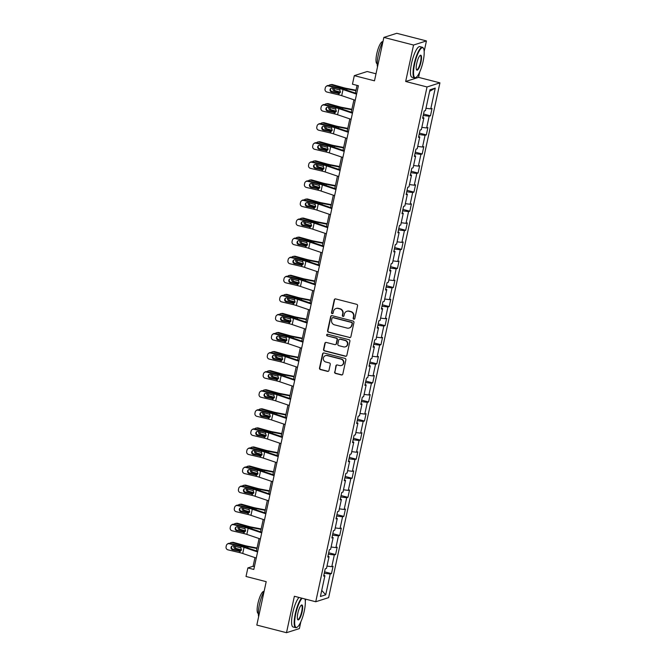 <?xml version="1.0" encoding="UTF-8"?>
<svg xmlns="http://www.w3.org/2000/svg" width="666" height="666" viewBox="0 0 666 666"><rect width="100%" height="100%" fill="white"/><g stroke="black" fill="none" stroke-linecap="round" stroke-linejoin="round"><path stroke-width="1" d="M353.812 319.189A0.866 0.833 -107.7 0 0 354.812 318.564L357.567 305.811A1.24 1.19 -107.7 0 0 356.66 304.312L335.689 298.926A1.24 1.19 -107.7 0 0 334.257 299.825L331.502 312.579A0.866 0.833 -107.7 0 0 332.584 313.611A0.866 0.833 -107.7 0 0 333.133 312.995L333.491 311.347A3.971 3.805 -107.7 0 1 338.053 308.458L339.802 308.907A3.971 3.805 -107.7 0 1 342.699 313.711L342.341 315.359A0.866 0.833 -107.7 0 0 343.423 316.4A0.866 0.833 -107.7 0 0 343.972 315.776L344.33 314.127A3.971 3.805 -107.7 0 1 348.884 311.247L350.632 311.696A3.971 3.805 -107.7 0 1 353.538 316.492L353.18 318.14A0.866 0.833 -107.7 0 0 353.812 319.189M346.844 311.297L347.194 311.189A3.971 3.805 -107.7 0 1 349.234 311.13L350.982 311.58A3.971 3.805 -107.7 0 1 353.879 316.383L353.529 318.032A0.866 0.833 -107.7 0 0 354.429 319.106M335.223 298.901A1.24 1.19 -107.7 0 0 334.607 299.708L331.851 312.462A0.866 0.833 -107.7 0 0 332.75 313.536M336.014 308.516L336.363 308.408A3.971 3.805 -107.7 0 1 338.403 308.35L340.151 308.799A3.971 3.805 -107.7 0 1 343.048 313.594L342.69 315.251A0.866 0.833 -107.7 0 0 343.589 316.317M334.598 371.936A1.24 1.19 -107.7 0 0 335.506 373.435L341.392 374.941A1.24 1.19 -107.7 0 0 342.815 374.042L345.879 359.881A1.24 1.19 -107.7 0 0 344.971 358.383L323.992 352.988A1.24 1.19 -107.7 0 0 322.569 353.896L319.505 368.057A1.24 1.19 -107.7 0 0 320.413 369.555L327.522 371.378A1.24 1.19 -107.7 0 0 328.946 370.479L330.261 364.419A1.24 1.19 -107.7 0 0 329.354 362.92L325.824 362.013A3.322 3.18 -107.7 0 1 325.507 355.636A3.322 3.18 -107.7 0 1 327.214 355.594L341.025 359.14A3.322 3.18 -107.7 0 1 341.342 365.517A3.322 3.18 -107.7 0 1 339.635 365.559L337.337 364.968A1.24 1.19 -107.7 0 0 335.905 365.867L334.948 371.819A1.24 1.19 -107.7 0 0 335.855 373.318L341.733 374.833A1.24 1.19 -107.7 0 0 342.199 374.858M424.167 51.432L426.44 40.926L413.553 45.038L383.874 37.413L374.483 80.827L354.304 75.641L352.456 84.199L358.391 85.723L253.804 569.447L247.869 567.923L246.02 576.481L266.2 581.668L256.818 625.074L286.497 632.7L299.384 628.587L300.857 621.753M413.553 45.038L405.669 81.477L427.039 86.963L315.742 601.748L294.372 596.261L286.497 632.7M349.459 337.612A1.24 1.19 -107.7 0 0 350.882 336.713L353.946 322.552A1.24 1.19 -107.7 0 0 353.038 321.054L332.068 315.667A1.24 1.19 -107.7 0 0 330.644 316.566L327.58 330.727A1.24 1.19 -107.7 0 0 328.488 332.226L349.808 337.504A1.24 1.19 -107.7 0 0 350.266 337.529M349.908 341.217L346.844 355.378A1.24 1.19 -107.7 0 1 345.421 356.277L324.45 350.89A1.24 1.19 -107.7 0 1 323.543 349.392L324.85 343.331A1.24 1.19 -107.7 0 1 326.282 342.432L334.782 344.613A1.24 1.19 -107.7 0 0 336.213 343.714L337.079 339.693A1.24 1.19 -107.7 0 0 336.172 338.195L327.314 335.922A0.866 0.833 -107.7 0 1 327.231 334.249A0.866 0.833 -107.7 0 1 327.68 334.24L349.001 339.718A1.24 1.19 -107.7 0 1 349.908 341.217M383.874 37.413L396.761 33.3L426.44 40.926M427.039 86.963L439.926 82.85L328.629 597.635L315.742 601.748M324.558 571.844L331.468 573.617L333.058 566.283L331.785 566.691L334.324 554.953L335.597 554.545L337.179 547.211L335.905 547.61L338.445 535.872L339.718 535.472L341.308 528.13L340.035 528.538L342.574 516.799L343.839 516.391L345.429 509.057L344.155 509.465L346.695 497.727L347.968 497.319L349.55 489.985L348.285 490.392L350.824 478.646L352.089 478.246L353.679 470.904L352.406 471.312L354.945 459.573L356.218 459.165L357.8 451.831L356.526 452.239L359.066 440.501L360.339 440.093L361.929 432.758L360.656 433.166L363.195 421.428L364.46 421.02L366.05 413.686L364.777 414.085L367.316 402.347L368.589 401.939L370.171 394.605L368.906 395.013L371.445 383.275L372.71 382.867L374.3 375.532L373.027 375.94L375.566 364.202L376.839 363.794L378.421 356.46L377.147 356.859L379.687 345.121L380.96 344.722L382.55 337.379L381.277 337.787L383.816 326.049L385.081 325.641L386.671 318.306L385.398 318.714L387.937 306.976L389.21 306.568L390.792 299.234L389.527 299.633L392.058 287.895L393.331 287.496L394.921 280.153L393.648 280.561L396.187 268.823L397.46 268.415L399.042 261.08L397.769 261.488L400.308 249.75L401.581 249.342L403.171 242.008L401.898 242.407L404.437 230.669L405.702 230.27L407.292 222.927L406.019 223.335L408.558 211.597L409.831 211.189L411.413 203.854L410.148 204.262L412.679 192.524L413.952 192.116L415.542 184.782L414.269 185.19L416.808 173.451L418.082 173.043L419.663 165.701L418.39 166.109L420.929 154.37L422.202 153.963L423.792 146.628L422.519 147.036L425.058 135.298L426.323 134.89L427.913 127.556L426.64 127.964L429.179 116.225L430.452 115.817L432.034 108.483L430.769 108.883L435.256 88.095L429.961 89.785L425.474 110.573L424.2 110.981L422.61 118.315L423.884 117.915L422.818 117.383M331.468 573.617L330.203 574.025L325.707 594.813L320.413 596.503L324.908 575.715L323.634 576.123L325.216 568.789L326.49 568.381L329.029 556.643L327.755 557.051L329.345 549.708L330.611 549.308L333.15 537.562L331.884 537.97L333.466 530.635L334.74 530.228L337.279 518.489L336.005 518.897L337.595 511.563L338.861 511.155L341.4 499.417L340.126 499.825L341.716 492.482L342.99 492.082L345.529 480.344L344.255 480.744L345.837 473.409L347.111 473.002L349.65 461.263L348.376 461.671L349.966 454.337L351.232 453.929L353.771 442.191L352.505 442.599L354.087 435.256L355.361 434.856L357.9 423.118L356.626 423.518L358.216 416.183L359.482 415.775L362.021 404.037L360.747 404.445L362.337 397.111L363.611 396.703L366.15 384.965L364.876 385.373L366.458 378.03L367.732 377.63L370.271 365.892L368.997 366.292L370.587 358.957L371.853 358.549L374.392 346.811L373.127 347.219L374.708 339.885L375.982 339.477L378.521 327.739L377.247 328.147L378.837 320.812L380.103 320.404L382.642 308.666L381.368 309.074L382.958 301.731L384.232 301.323L386.771 289.585L385.497 289.993L387.079 282.659L388.353 282.251L390.892 270.513L389.618 270.92L391.208 263.586L392.474 263.178L395.013 251.44L393.748 251.848L395.329 244.505L396.603 244.106L399.142 232.367L397.868 232.767L399.458 225.433L400.724 225.025L403.263 213.286L401.989 213.694L403.579 206.36L404.853 205.952L407.384 194.214L406.118 194.622L407.7 187.279L408.974 186.88L411.513 175.141L410.239 175.541L411.829 168.207L413.095 167.799L415.634 156.06L414.369 156.468L415.95 149.134L417.224 148.726L419.763 136.988L418.489 137.396L420.08 130.053L421.345 129.654L423.884 117.915M326.989 566.083L331.785 566.691M328.371 554.204L334.324 554.953M329.029 556.643L327.963 556.11M331.11 547.011L335.905 547.61M332.5 535.123L338.445 535.872M333.15 537.562L332.084 537.037M335.231 527.93L340.035 528.538M336.621 516.05L342.574 516.799M337.279 518.489L336.205 517.957M339.36 508.857L344.155 509.465M340.742 496.978L346.695 497.727M341.4 499.417L340.334 498.884M343.481 489.785L348.285 490.392M344.871 477.897L350.824 478.646M345.529 480.344L344.455 479.811M347.61 470.704L352.406 471.312M348.992 458.824L354.945 459.573M349.65 461.263L348.584 460.739M351.731 451.631L356.526 452.239M353.122 439.751L359.066 440.501M353.771 442.191L352.705 441.658M355.852 432.559L360.656 433.166M357.242 420.671L363.195 421.428M357.9 423.118L356.826 422.585M359.981 413.486L364.777 414.085M361.363 401.598L367.316 402.347M362.021 404.037L360.955 403.513M364.102 394.405L368.906 395.013M365.492 382.525L371.445 383.275M366.15 384.965L365.076 384.432M368.231 375.333L373.027 375.94M369.613 363.445L375.566 364.202M370.271 365.892L369.205 365.359M372.352 356.26L377.147 356.859M373.743 344.372L379.687 345.121M374.392 346.811L373.326 346.287M376.473 337.179L381.277 337.787M377.863 325.299L383.816 326.049M378.521 327.739L377.447 327.206M380.602 318.107L385.398 318.714M381.984 306.227L387.937 306.976M382.642 308.666L381.576 308.133M384.723 299.034L389.527 299.633M386.114 287.146L392.058 287.895M386.771 289.585L385.697 289.061M388.852 279.953L393.648 280.561M390.234 268.073L396.187 268.823M390.892 270.513L389.818 269.98M392.973 260.881L397.769 261.488M394.364 249.001L400.308 249.75M395.013 251.44L393.947 250.907M397.094 241.808L401.898 242.407M398.484 229.92L404.437 230.669M399.142 232.367L398.068 231.835M401.223 222.727L406.019 223.335M402.605 210.847L408.558 211.597M403.263 213.286L402.197 212.762M405.344 203.654L410.148 204.262M406.735 191.775L412.679 192.524M407.384 194.214L406.318 193.681M409.473 184.582L414.269 185.19M410.855 172.694L416.808 173.451M411.513 175.141L410.439 174.609M413.594 165.509L418.39 166.109M414.985 153.621L420.929 154.37M415.634 156.06L414.568 155.536M417.715 146.428L422.519 147.036M419.105 134.549L425.058 135.298M419.763 136.988L418.689 136.455M421.844 127.356L426.64 127.964M423.226 115.468L429.179 116.225M425.965 108.283L430.769 108.883M429.637 91.317L435.256 88.095M376.007 73.784L367.191 71.52L354.304 75.641M405.669 81.477L418.564 77.364L419.722 71.995M418.564 77.364L439.926 82.85M305.303 601.19L305.736 599.184M254.961 557.617L253.097 566.258L247.869 567.923M357.068 85.381L355.394 93.123M353.946 99.817L351.265 112.196M349.817 118.889L347.144 131.269M345.696 137.97L343.015 150.35M341.566 157.043L338.894 169.422M337.446 176.115L334.773 188.495M333.325 195.196L330.644 207.576M329.195 214.269L326.523 226.648M325.075 233.341L322.394 245.721M320.945 252.414L318.273 264.802M316.825 271.495L314.152 283.874M312.704 290.567L310.023 302.947M308.574 309.64L305.902 322.028M304.454 328.721L301.773 341.1M300.324 347.794L297.652 360.173M296.204 366.866L293.531 379.245M292.083 385.947L289.402 398.326M287.953 405.02L285.281 417.399M283.833 424.092L281.152 436.471M279.703 443.173L277.031 455.552M275.582 462.246L272.91 474.625M271.462 481.318L268.781 493.697M267.332 500.391L264.66 512.778M263.212 519.472L260.531 531.851M259.091 538.544L256.41 550.924M321.736 590.384L325.707 594.813M324.25 573.276L330.203 574.025M324.908 575.715L323.834 575.183M254.42 566.6L253.097 566.258M423.534 114.044L430.452 115.817M419.413 133.117L426.323 134.89M415.293 152.189L422.202 153.963M411.163 171.262L418.082 173.043M407.043 190.343L413.952 192.116M402.913 209.415L409.831 211.189M398.792 228.488L405.702 230.27M394.672 247.569L401.581 249.342M390.542 266.641L397.46 268.415M386.422 285.714L393.331 287.496M382.292 304.795L389.21 306.568M378.171 323.867L385.081 325.641M374.051 342.94L380.96 344.722M369.921 362.021L376.839 363.794M365.8 381.094L372.71 382.867M361.671 400.166L368.589 401.939M357.55 419.239L364.46 421.02M353.43 438.32L360.339 440.093M349.3 457.392L356.218 459.165M345.179 476.465L352.089 478.246M341.059 495.546L347.968 497.319M336.929 514.618L343.839 516.391M332.809 533.691L339.718 535.472M328.679 552.772L335.597 554.545M331.61 315.642A1.24 1.19 -107.7 0 0 330.985 316.458L327.93 330.619A1.24 1.19 -107.7 0 0 328.829 332.118L349.808 337.504M352.031 323.451A0.866 0.833 -107.7 0 0 351.398 322.402L332.983 317.674A0.866 0.833 -107.7 0 0 331.984 318.306L331.61 320.046A3.971 3.805 -107.7 0 0 334.507 324.841L347.094 328.08A3.971 3.805 -107.7 0 0 351.656 325.191L352.381 323.343A0.866 0.833 -107.7 0 0 351.74 322.294L351.398 322.402M332.534 317.69L332.883 317.574A0.866 0.833 -107.7 0 1 333.333 317.565L351.74 322.294M349.134 328.022L349.483 327.913A3.971 3.805 -107.7 0 0 351.998 325.083L351.656 325.191M352.381 323.343L351.998 325.083M325.824 342.407A1.24 1.19 -107.7 0 0 325.199 343.223L323.892 349.284A1.24 1.19 -107.7 0 0 324.8 350.782L345.771 356.168A1.24 1.19 -107.7 0 0 346.228 356.193M335.423 344.597L335.772 344.489A1.24 1.19 -107.7 0 0 336.555 343.606L337.429 339.585A1.24 1.19 -107.7 0 0 336.521 338.087L327.314 335.922M327.414 334.215A0.866 0.833 -107.7 0 0 327.664 335.806M343.614 346.886A3.322 3.18 -107.7 0 0 347.494 343.589A3.322 3.18 -107.7 0 0 344.996 340.459L340.135 339.21A1.24 1.19 -107.7 0 0 338.711 340.11L337.845 344.131A1.24 1.19 -107.7 0 0 338.744 345.629L343.614 346.886M345.313 346.836L345.662 346.728A3.322 3.18 -107.7 0 0 345.346 340.351L344.996 340.459M339.502 339.227L339.843 339.119A1.24 1.19 -107.7 0 1 340.484 339.102L345.346 340.351M336.871 364.943A1.24 1.19 -107.7 0 0 336.255 365.759L334.948 371.819M341.342 365.517L341.691 365.401A3.322 3.18 -107.7 0 0 341.375 359.032L341.025 359.14M325.507 355.636L325.857 355.527A3.322 3.18 -107.7 0 1 327.564 355.486L341.375 359.032M323.534 352.972A1.24 1.19 -107.7 0 0 322.918 353.779L319.855 367.948A1.24 1.19 -107.7 0 0 320.762 369.447L327.872 371.27A1.24 1.19 -107.7 0 0 328.33 371.295M356.019 90.218L346.611 88.403A6.327 0.941 -167.8 0 1 343.415 87.654L332.467 84.599L331.227 84.782A2.531 2.323 -98.3 0 0 328.896 85.589M355.919 90.684L346.969 88.961A9.491 1.415 -167.8 0 1 342.174 87.837L331.227 84.782M334.707 92.233L331.41 91.317M334.049 88.453A2.023 1.856 -98.3 0 0 335.464 90.751L334.232 90.934L340.243 92.616M334.232 90.934A2.023 1.856 81.7 0 1 332.917 88.187M334.682 86.963A2.023 1.856 81.7 0 1 335.073 87.021L335.789 87.221M330.336 84.724L331.576 84.54A2.531 2.323 81.7 0 1 332.467 84.599M340.434 92.141L335.464 90.751M355.244 100.258L341.7 95.663A6.327 0.941 12.2 0 0 338.753 94.838L326.964 92.05A2.531 2.481 -127.1 0 1 325.05 89.028L325.316 87.804A2.531 2.481 -127.1 0 1 328.288 85.939L340.076 88.72L339.793 90.035L340.459 92.041L339.027 93.523L331.601 91.991A2.023 1.981 52.9 0 1 330.802 88.42A2.023 1.981 52.9 0 1 332.451 88.079L339.793 90.035M356.693 93.565L344.988 89.594A9.491 1.415 12.2 0 0 340.567 88.353L328.779 85.564L328.288 85.939M356.568 94.147L343.023 89.552A6.327 0.941 12.2 0 0 340.076 88.72M326.232 86.364L326.723 85.989A2.531 2.481 52.9 0 1 328.779 85.564M331.069 88.253A2.023 1.981 -127.1 0 0 332.093 91.617L339.494 93.332M423.118 61.339A15.435 3.821 104.4 0 0 423.526 48.485A15.435 3.821 104.4 0 0 414.618 64.053A15.435 3.821 104.4 0 0 416.1 77.389A15.435 3.821 104.4 0 0 423.118 61.339M416.1 77.389L415.676 77.664A15.818 3.921 -75.6 0 1 414.577 77.922A15.818 3.921 -75.6 0 1 414.152 63.994A15.818 3.921 -75.6 0 1 422.444 47.286A15.818 3.921 -75.6 0 1 423.285 48.044L423.526 48.485M420.987 62.021A7.717 1.915 -75.6 0 1 416.533 69.797A7.717 1.915 -75.6 0 1 416.741 63.378A7.717 1.915 -75.6 0 1 420.246 55.345A7.717 1.915 -75.6 0 1 420.987 62.021M416.425 69.547A7.334 1.815 104.4 0 0 416.683 69.714A7.334 1.815 104.4 0 0 420.529 61.963A7.334 1.815 104.4 0 0 420.338 55.494A7.334 1.815 104.4 0 0 420.03 55.519M377.497 66.9A15.818 3.921 -75.6 0 1 378.305 54.787A15.818 3.921 -75.6 0 1 383.008 41.425M377.189 63.745L377.098 63.72A11.389 2.822 -75.6 0 1 376.79 53.696A11.389 2.822 -75.6 0 1 382.759 41.667L382.858 41.692M414.577 77.922L411.963 77.248A15.818 3.921 -75.6 0 1 411.546 63.328A15.818 3.921 -75.6 0 1 419.83 46.62L422.444 47.286M302.148 598.259A15.435 3.821 104.4 0 0 295.754 613.811A15.435 3.821 104.4 0 0 297.236 627.147A15.435 3.821 104.4 0 0 304.254 611.097A15.435 3.821 104.4 0 0 304.961 598.984M297.236 627.147L296.811 627.414A15.818 3.921 -75.6 0 1 295.712 627.68A15.818 3.921 -75.6 0 1 295.296 613.752A15.818 3.921 -75.6 0 1 301.573 598.11M302.131 611.771A7.717 1.915 -75.6 0 1 297.677 619.555A7.717 1.915 -75.6 0 1 297.877 613.128A7.717 1.915 -75.6 0 1 301.39 605.103A7.717 1.915 -75.6 0 1 302.131 611.771M297.56 619.305A7.334 1.815 104.4 0 0 297.819 619.463A7.334 1.815 104.4 0 0 301.665 611.713A7.334 1.815 104.4 0 0 301.473 605.252A7.334 1.815 104.4 0 0 301.165 605.277M258.633 616.658A15.818 3.921 -75.6 0 1 259.44 604.545A15.818 3.921 -75.6 0 1 264.144 591.183M258.333 613.503L258.233 613.478A11.389 2.822 -75.6 0 1 257.933 603.454A11.389 2.822 -75.6 0 1 263.903 591.425L263.994 591.45M295.712 627.68L293.098 627.006A15.818 3.921 -75.6 0 1 292.682 613.078A15.818 3.921 -75.6 0 1 298.959 597.444M351.898 109.299L342.482 107.476A6.327 0.941 -167.8 0 1 339.285 106.735L328.346 103.68L327.106 103.854A2.531 2.323 -98.3 0 0 324.767 104.67M351.79 109.757L342.848 108.034A9.491 1.415 -167.8 0 1 338.053 106.91L327.106 103.854M330.586 111.314L327.289 110.389M329.92 107.526A2.023 1.856 -98.3 0 0 331.343 109.832L330.103 110.007L336.122 111.688M330.103 110.007A2.023 1.856 81.7 0 1 328.796 107.259M330.552 106.036A2.023 1.856 81.7 0 1 330.952 106.094L331.668 106.294M326.215 103.796L327.447 103.621A2.531 2.323 81.7 0 1 328.346 103.68M336.313 111.214L331.343 109.832M347.769 128.371L338.361 126.557A6.327 0.941 -167.8 0 1 335.165 125.807L324.217 122.752L322.985 122.935A2.531 2.323 -98.3 0 0 320.646 123.743M347.669 128.838L338.719 127.106A9.491 1.415 -167.8 0 1 333.932 125.991L322.985 122.935M326.457 130.386L323.16 129.462M325.799 126.607A2.023 1.856 -98.3 0 0 327.214 128.904L325.982 129.087L331.993 130.761M325.982 129.087A2.023 1.856 81.7 0 1 324.675 126.34M326.432 125.108A2.023 1.856 81.7 0 1 326.831 125.175L327.547 125.374M322.086 122.877L323.326 122.694A2.531 2.323 81.7 0 1 324.217 122.752M332.184 130.295L327.214 128.904M351.124 119.331L337.57 114.735A6.327 0.941 12.2 0 0 334.632 113.911L322.844 111.122A2.531 2.481 -127.1 0 1 320.929 108.1L321.195 106.876A2.531 2.481 -127.1 0 1 324.167 105.012L335.955 107.8L335.664 109.116L336.338 111.114L334.915 112.596L327.481 111.064A2.023 1.981 52.9 0 1 326.681 107.492A2.023 1.981 52.9 0 1 328.321 107.151L335.664 109.116M352.572 112.637L340.859 108.666A9.491 1.415 12.2 0 0 336.447 107.426L324.658 104.637L324.167 105.012M352.447 113.22L338.894 108.625A6.327 0.941 12.2 0 0 335.955 107.8M322.111 105.436L322.602 105.07A2.531 2.481 52.9 0 1 324.658 104.637M326.939 107.326A2.023 1.981 -127.1 0 0 327.972 110.689L335.364 112.404M347.003 138.411L333.45 133.816A6.327 0.941 12.2 0 0 330.502 132.984L318.714 130.203A2.531 2.481 -127.1 0 1 316.8 127.181L317.066 125.957A2.531 2.481 -127.1 0 1 320.038 124.084L331.826 126.873L331.543 128.188L332.209 130.195L330.794 131.668L323.351 130.136A2.023 1.981 52.9 0 1 322.552 126.565A2.023 1.981 52.9 0 1 324.2 126.224L331.543 128.188M348.451 131.718L336.738 127.747A9.491 1.415 12.2 0 0 332.317 126.498L320.529 123.718L320.038 124.084M348.318 132.293L334.773 127.697A6.327 0.941 12.2 0 0 331.826 126.873M317.982 124.509L318.481 124.142A2.531 2.481 52.9 0 1 320.529 123.718M322.819 126.398A2.023 1.981 -127.1 0 0 323.843 129.77L331.243 131.477M343.648 147.444L334.232 145.629A6.327 0.941 -167.8 0 1 331.044 144.88L320.096 141.825L318.856 142.008A2.531 2.323 -98.3 0 0 316.517 142.815M343.548 147.91L334.598 146.187A9.491 1.415 -167.8 0 1 329.803 145.063L318.856 142.008M322.336 149.459L319.039 148.543M321.67 145.679A2.023 1.856 -98.3 0 0 323.093 147.977L321.861 148.16L327.872 149.842M321.861 148.16A2.023 1.856 81.7 0 1 320.546 145.413M322.311 144.181A2.023 1.856 81.7 0 1 322.702 144.247L323.418 144.447M317.965 141.95L319.197 141.766A2.531 2.323 81.7 0 1 320.096 141.825M328.063 149.367L323.093 147.977M339.518 166.517L330.111 164.702A6.327 0.941 -167.8 0 1 326.914 163.961L315.967 160.906L314.735 161.08A2.531 2.323 -98.3 0 0 312.396 161.888M339.419 166.983L330.469 165.26A9.491 1.415 -167.8 0 1 325.682 164.136L314.735 161.08M318.215 168.54L314.91 167.616M317.549 164.752A2.023 1.856 -98.3 0 0 318.972 167.058L317.732 167.233L323.743 168.914M317.732 167.233A2.023 1.856 81.7 0 1 316.425 164.485M318.181 163.262A2.023 1.856 81.7 0 1 318.581 163.32L319.297 163.52M313.844 161.022L315.076 160.847A2.531 2.323 81.7 0 1 315.967 160.906M323.942 168.44L318.972 167.058M335.398 185.598L325.99 183.783A6.327 0.941 -167.8 0 1 322.794 183.033L311.846 179.978L310.614 180.161A2.531 2.323 -98.3 0 0 308.275 180.969M335.298 186.064L326.348 184.332A9.491 1.415 -167.8 0 1 321.553 183.208L310.614 180.161M314.086 187.612L310.789 186.688M313.428 183.833A2.023 1.856 -98.3 0 0 314.843 186.13L313.611 186.314L319.622 187.987M313.611 186.314A2.023 1.856 81.7 0 1 312.296 183.566M314.061 182.334A2.023 1.856 81.7 0 1 314.452 182.401L315.168 182.601M309.715 180.103L310.955 179.92A2.531 2.323 81.7 0 1 311.846 179.978M319.813 187.521L314.843 186.13M342.873 157.484L329.329 152.889A6.327 0.941 12.2 0 0 326.382 152.064L314.593 149.276A2.531 2.481 -127.1 0 1 312.679 146.254L312.945 145.03A2.531 2.481 -127.1 0 1 315.917 143.165L327.705 145.946L327.422 147.261L328.088 149.267L326.656 150.749M344.322 150.791L332.609 146.82A9.491 1.415 12.2 0 0 328.196 145.579L316.408 142.79L315.917 143.165M344.197 151.373L330.644 146.778A6.327 0.941 12.2 0 0 327.705 145.946M313.861 143.59L314.352 143.215A2.531 2.481 52.9 0 1 316.408 142.79M318.689 145.479A2.023 1.981 -127.1 0 0 319.722 148.843L327.123 150.558M326.382 152.064L326.665 150.741L319.23 149.217A2.023 1.981 52.9 0 1 318.431 145.646A2.023 1.981 52.9 0 1 320.071 145.305L327.422 147.261M338.753 176.557L325.199 171.961A6.327 0.941 12.2 0 0 322.261 171.137L310.473 168.348A2.531 2.481 -127.1 0 1 308.558 165.326L308.816 164.102A2.531 2.481 -127.1 0 1 311.788 162.238L323.576 165.018L323.293 166.342L323.967 168.34L322.527 169.822M340.201 169.863L328.488 165.892A9.491 1.415 12.2 0 0 324.076 164.652L312.279 161.863L311.788 162.238M340.076 170.446L326.523 165.851A6.327 0.941 12.2 0 0 323.576 165.018M309.74 162.662L310.231 162.288A2.531 2.481 52.9 0 1 312.279 161.863M314.568 164.552A2.023 1.981 -127.1 0 0 315.592 167.915L322.993 169.63M322.261 171.137L322.544 169.822L315.101 168.29A2.023 1.981 52.9 0 1 314.31 164.718A2.023 1.981 52.9 0 1 315.95 164.377L323.293 166.342M334.623 195.638L321.079 191.042A6.327 0.941 12.2 0 0 318.132 190.21L306.343 187.429A2.531 2.481 -127.1 0 1 304.429 184.407L304.695 183.183A2.531 2.481 -127.1 0 1 307.667 181.31L319.455 184.099L319.172 185.414L319.838 187.412L318.406 188.894M336.072 188.944L324.367 184.965A9.491 1.415 12.2 0 0 319.946 183.724L308.158 180.944L307.667 181.31M335.947 189.519L322.402 184.923A6.327 0.941 12.2 0 0 319.455 184.099M305.611 181.735L306.102 181.368A2.531 2.481 52.9 0 1 308.158 180.944M310.448 183.625A2.023 1.981 -127.1 0 0 311.472 186.996L318.872 188.703M318.132 190.21L318.415 188.894L310.98 187.362A2.023 1.981 52.9 0 1 310.181 183.791A2.023 1.981 52.9 0 1 311.83 183.45L319.172 185.414M330.502 214.71L316.949 210.115A6.327 0.941 12.2 0 0 314.011 209.291L302.222 206.502A2.531 2.481 -127.1 0 1 300.308 203.48L300.574 202.256A2.531 2.481 -127.1 0 1 303.546 200.391L315.334 203.172L315.043 204.487L315.717 206.493L314.277 207.975M331.951 208.017L320.238 204.046A9.491 1.415 12.2 0 0 315.826 202.805L304.037 200.016L303.546 200.391M331.826 208.6L318.273 204.004A6.327 0.941 12.2 0 0 315.334 203.172M301.49 200.816L301.981 200.441A2.531 2.481 52.9 0 1 304.037 200.016M306.318 202.705A2.023 1.981 -127.1 0 0 307.351 206.069L314.743 207.784M314.011 209.291L314.294 207.967L306.86 206.443A2.023 1.981 52.9 0 1 306.06 202.864A2.023 1.981 52.9 0 1 307.7 202.531L315.043 204.487M326.382 233.783L312.829 229.187A6.327 0.941 12.2 0 0 309.881 228.363L298.093 225.574A2.531 2.481 -127.1 0 1 296.179 222.552L296.445 221.328A2.531 2.481 -127.1 0 1 299.417 219.464L311.205 222.244L310.922 223.568L311.588 225.566L310.156 227.048M327.83 227.089L316.117 223.118A9.491 1.415 12.2 0 0 311.696 221.878L299.908 219.089L299.417 219.464M327.697 227.672L314.152 223.077A6.327 0.941 12.2 0 0 311.205 222.244M297.361 219.888L297.86 219.514A2.531 2.481 52.9 0 1 299.908 219.089M302.197 221.778A2.023 1.981 -127.1 0 0 303.221 225.141L310.622 226.856M309.881 228.363L310.173 227.048L302.73 225.516A2.023 1.981 52.9 0 1 301.931 221.945A2.023 1.981 52.9 0 1 303.579 221.603L310.922 223.568M322.252 252.864L308.708 248.268A6.327 0.941 12.2 0 0 305.761 247.436L293.972 244.655A2.531 2.481 -127.1 0 1 292.058 241.625L292.324 240.409A2.531 2.481 -127.1 0 1 295.296 238.536L307.084 241.325L306.801 242.64L307.467 244.638L306.044 246.12L298.609 244.589A2.023 1.981 52.9 0 1 297.81 241.017A2.023 1.981 52.9 0 1 299.45 240.676L306.801 242.64M323.701 246.162L311.988 242.191A9.491 1.415 12.2 0 0 307.575 240.95L295.787 238.17L295.296 238.536M323.576 246.745L310.023 242.149A6.327 0.941 12.2 0 0 307.084 241.325M293.24 238.961L293.731 238.595A2.531 2.481 52.9 0 1 295.787 238.17M298.068 240.851A2.023 1.981 -127.1 0 0 299.101 244.222L306.502 245.929M318.132 271.936L304.578 267.341A6.327 0.941 12.2 0 0 301.64 266.508L289.852 263.728A2.531 2.481 -127.1 0 1 287.937 260.706L288.195 259.482A2.531 2.481 -127.1 0 1 291.167 257.609L302.955 260.398L302.672 261.713L303.346 263.719L301.906 265.201L294.48 263.661A2.023 1.981 52.9 0 1 293.689 260.09A2.023 1.981 52.9 0 1 295.329 259.748L302.672 261.713M319.58 265.243L307.867 261.272A9.491 1.415 12.2 0 0 303.455 260.023L291.658 257.243L291.167 257.609M319.455 265.826L305.902 261.23A6.327 0.941 12.2 0 0 302.955 260.398M289.119 258.042L289.61 257.667A2.531 2.481 52.9 0 1 291.658 257.243M293.947 259.923A2.023 1.981 -127.1 0 0 294.971 263.295L302.372 265.01M314.002 291.009L300.458 286.413A6.327 0.941 12.2 0 0 297.511 285.589L285.722 282.8A2.531 2.481 -127.1 0 1 283.808 279.778L284.074 278.555A2.531 2.481 -127.1 0 1 287.046 276.69L298.834 279.47L298.551 280.794L299.217 282.792L297.794 284.274L290.359 282.742A2.023 1.981 52.9 0 1 289.56 279.171A2.023 1.981 52.9 0 1 291.209 278.829L298.551 280.794M315.451 284.315L303.746 280.344A9.491 1.415 12.2 0 0 299.325 279.104L287.537 276.315L287.046 276.69M315.326 284.898L301.781 280.303A6.327 0.941 12.2 0 0 298.834 279.47M284.99 277.114L285.481 276.74A2.531 2.481 52.9 0 1 287.537 276.315M289.827 279.004A2.023 1.981 -127.1 0 0 290.851 282.367L298.251 284.082M309.881 310.09L296.328 305.494A6.327 0.941 12.2 0 0 293.39 304.662L281.601 301.873A2.531 2.481 -127.1 0 1 279.687 298.851L279.953 297.627A2.531 2.481 -127.1 0 1 282.925 295.762L294.713 298.551L294.422 299.866L295.096 301.865L293.673 303.346L286.238 301.815A2.023 1.981 52.9 0 1 285.439 298.243A2.023 1.981 52.9 0 1 287.079 297.902L294.422 299.866M311.33 303.388L299.617 299.417A9.491 1.415 12.2 0 0 295.205 298.177L283.416 295.388L282.925 295.762M311.205 303.971L297.652 299.375A6.327 0.941 12.2 0 0 294.713 298.551M280.869 296.187L281.36 295.821A2.531 2.481 52.9 0 1 283.416 295.388M285.697 298.077A2.023 1.981 -127.1 0 0 286.73 301.44L294.122 303.155M305.761 329.162L292.207 324.567A6.327 0.941 12.2 0 0 289.26 323.734L277.472 320.954A2.531 2.481 -127.1 0 1 275.558 317.932L275.824 316.708A2.531 2.481 -127.1 0 1 278.796 314.835L290.584 317.624L290.301 318.939L290.967 320.945L289.535 322.427L282.109 320.887A2.023 1.981 52.9 0 1 281.31 317.316A2.023 1.981 52.9 0 1 282.958 316.974L290.301 318.939M307.209 322.469L295.496 318.498A9.491 1.415 12.2 0 0 291.075 317.249L279.287 314.469L278.796 314.835M307.076 323.043L293.531 318.448A6.327 0.941 12.2 0 0 290.584 317.624M276.74 315.268L277.239 314.893A2.531 2.481 52.9 0 1 279.287 314.469M281.576 317.149A2.023 1.981 -127.1 0 0 282.6 320.521L290.001 322.227M301.631 348.235L288.087 343.639A6.327 0.941 12.2 0 0 285.14 342.815L273.351 340.026A2.531 2.481 -127.1 0 1 271.437 337.004L271.703 335.781A2.531 2.481 -127.1 0 1 274.675 333.916L286.463 336.696L286.18 338.012L286.846 340.018L285.414 341.5L277.988 339.968A2.023 1.981 52.9 0 1 277.189 336.397A2.023 1.981 52.9 0 1 278.829 336.055L286.18 338.012M303.08 341.541L291.367 337.57A9.491 1.415 12.2 0 0 286.954 336.33L275.166 333.541L274.675 333.916M302.955 342.124L289.402 337.529A6.327 0.941 12.2 0 0 286.463 336.696M272.619 334.34L273.11 333.966A2.531 2.481 52.9 0 1 275.166 333.541M277.447 336.23A2.023 1.981 -127.1 0 0 278.48 339.593L285.88 341.308M297.511 367.307L283.957 362.72A6.327 0.941 12.2 0 0 281.019 361.888L269.231 359.099A2.531 2.481 -127.1 0 1 267.316 356.077L267.574 354.853A2.531 2.481 -127.1 0 1 270.546 352.988L282.334 355.777L282.051 357.093L282.725 359.091L281.302 360.572L273.859 359.041A2.023 1.981 52.9 0 1 273.068 355.469A2.023 1.981 52.9 0 1 274.708 355.128L282.051 357.093M298.959 360.614L287.246 356.643A9.491 1.415 12.2 0 0 282.834 355.403L271.037 352.614L270.546 352.988M298.834 361.197L285.281 356.601A6.327 0.941 12.2 0 0 282.334 355.777M268.498 353.413L268.989 353.047A2.531 2.481 52.9 0 1 271.037 352.614M273.326 355.303A2.023 1.981 -127.1 0 0 274.35 358.666L281.751 360.381M293.381 386.388L279.837 381.793A6.327 0.941 12.2 0 0 276.889 380.96L265.101 378.18A2.531 2.481 -127.1 0 1 263.187 375.158L263.453 373.934A2.531 2.481 -127.1 0 1 266.425 372.061L278.213 374.85L277.93 376.165L278.596 378.171L277.173 379.645L269.738 378.113A2.023 1.981 52.9 0 1 268.939 374.542A2.023 1.981 52.9 0 1 270.587 374.2L277.93 376.165M294.83 379.695L283.125 375.724A9.491 1.415 12.2 0 0 278.704 374.475L266.916 371.695L266.425 372.061M294.705 380.269L281.16 375.674A6.327 0.941 12.2 0 0 278.213 374.85M264.369 372.494L264.86 372.119A2.531 2.481 52.9 0 1 266.916 371.695M269.206 374.375A2.023 1.981 -127.1 0 0 270.23 377.747L277.63 379.454M289.26 405.461L275.707 400.865A6.327 0.941 12.2 0 0 272.769 400.041L260.98 397.252A2.531 2.481 -127.1 0 1 259.066 394.23L259.332 393.007A2.531 2.481 -127.1 0 1 262.304 391.142L274.092 393.922L273.801 395.238L274.475 397.244L273.043 398.726L265.617 397.194A2.023 1.981 52.9 0 1 264.818 393.623A2.023 1.981 52.9 0 1 266.458 393.281L273.801 395.238M290.709 398.767L278.996 394.796A9.491 1.415 12.2 0 0 274.583 393.556L262.795 390.767L262.304 391.142M290.584 399.35L277.031 394.755A6.327 0.941 12.2 0 0 274.092 393.922M260.248 391.566L260.739 391.192A2.531 2.481 52.9 0 1 262.795 390.767M265.076 393.456A2.023 1.981 -127.1 0 0 266.109 396.819L273.501 398.534M285.14 424.533L271.586 419.938A6.327 0.941 12.2 0 0 268.639 419.114L256.851 416.325A2.531 2.481 -127.1 0 1 254.936 413.303L255.203 412.079A2.531 2.481 -127.1 0 1 258.175 410.214L269.963 413.003L269.68 414.319L270.346 416.317L268.914 417.798M286.588 417.84L274.875 413.869A9.491 1.415 12.2 0 0 270.454 412.629L258.666 409.84L258.175 410.214M286.455 418.423L272.91 413.827A6.327 0.941 12.2 0 0 269.963 413.003M256.119 410.639L256.618 410.273A2.531 2.481 52.9 0 1 258.666 409.84M260.955 412.529A2.023 1.981 -127.1 0 0 261.979 415.892L269.38 417.607M268.639 419.114L268.931 417.798L261.488 416.267A2.023 1.981 52.9 0 1 260.689 412.695A2.023 1.981 52.9 0 1 262.337 412.354L269.68 414.319M281.01 443.614L267.466 439.019A6.327 0.941 12.2 0 0 264.519 438.186L252.73 435.406A2.531 2.481 -127.1 0 1 250.816 432.384L251.082 431.16A2.531 2.481 -127.1 0 1 254.054 429.287L265.842 432.076L265.559 433.391L266.225 435.389L264.793 436.871M282.459 436.921L270.746 432.942A9.491 1.415 12.2 0 0 266.333 431.701L254.545 428.921L254.054 429.287M282.334 437.495L268.781 432.9A6.327 0.941 12.2 0 0 265.842 432.076M251.998 429.712L252.489 429.345A2.531 2.481 52.9 0 1 254.545 428.921M256.826 431.601A2.023 1.981 -127.1 0 0 257.859 434.973L265.259 436.68M264.519 438.186L264.802 436.871L257.367 435.339A2.023 1.981 52.9 0 1 256.568 431.768A2.023 1.981 52.9 0 1 258.208 431.426L265.559 433.391M276.889 462.687L263.336 458.091A6.327 0.941 12.2 0 0 260.398 457.267L248.609 454.478A2.531 2.481 -127.1 0 1 246.695 451.456L246.953 450.233A2.531 2.481 -127.1 0 1 249.925 448.368L261.713 451.148L261.43 452.464L262.104 454.47L260.664 455.952M278.338 455.994L266.625 452.023A9.491 1.415 12.2 0 0 262.213 450.782L250.416 447.993L249.925 448.368M278.213 456.576L264.66 451.981A6.327 0.941 12.2 0 0 261.713 451.148M247.877 448.792L248.368 448.418A2.531 2.481 52.9 0 1 250.416 447.993M252.705 450.682A2.023 1.981 -127.1 0 0 253.729 454.046L261.13 455.76M260.398 457.267L260.681 455.944L253.238 454.42A2.023 1.981 52.9 0 1 252.447 450.84A2.023 1.981 52.9 0 1 254.087 450.507L261.43 452.464M272.76 481.759L259.216 477.164A6.327 0.941 12.2 0 0 256.268 476.34L244.48 473.551A2.531 2.481 -127.1 0 1 242.566 470.529L242.832 469.305A2.531 2.481 -127.1 0 1 245.804 467.44L257.592 470.221L257.309 471.545L257.975 473.543L256.552 475.025L249.117 473.493A2.023 1.981 52.9 0 1 248.318 469.921A2.023 1.981 52.9 0 1 249.966 469.58L257.309 471.545M274.209 475.066L262.504 471.095A9.491 1.415 12.2 0 0 258.083 469.855L246.295 467.066L245.804 467.44M274.084 475.649L260.539 471.053A6.327 0.941 12.2 0 0 257.592 470.221M243.748 467.865L244.239 467.49A2.531 2.481 52.9 0 1 246.295 467.066M248.585 469.755A2.023 1.981 -127.1 0 0 249.608 473.118L257.009 474.833M331.277 204.67L321.861 202.855A6.327 0.941 -167.8 0 1 318.664 202.106L307.725 199.051L306.485 199.234A2.531 2.323 -98.3 0 0 304.146 200.041M331.168 205.136L322.227 203.413A9.491 1.415 -167.8 0 1 317.432 202.289L306.485 199.234M309.965 206.685L306.668 205.769M309.299 202.905A2.023 1.856 -98.3 0 0 310.722 205.203L309.482 205.386L315.501 207.068M309.482 205.386A2.023 1.856 81.7 0 1 308.175 202.639M309.931 201.407A2.023 1.856 81.7 0 1 310.331 201.473L311.047 201.673M305.594 199.176L306.826 198.992A2.531 2.323 81.7 0 1 307.725 199.051M315.692 206.593L310.722 205.203M327.148 223.743L317.74 221.928A6.327 0.941 -167.8 0 1 314.543 221.179L303.596 218.132L302.364 218.306A2.531 2.323 -98.3 0 0 300.025 219.114M327.048 224.209L318.098 222.486A9.491 1.415 -167.8 0 1 313.311 221.362L302.364 218.306M305.836 225.757L302.539 224.842M305.178 221.978A2.023 1.856 -98.3 0 0 306.593 224.284L305.361 224.459L311.372 226.14M305.361 224.459A2.023 1.856 81.7 0 1 304.054 221.711M305.811 220.488A2.023 1.856 81.7 0 1 306.21 220.546L306.926 220.746M301.465 218.248L302.705 218.073A2.531 2.323 81.7 0 1 303.596 218.132M311.563 225.666L306.593 224.284M323.027 242.824L313.611 241.009A6.327 0.941 -167.8 0 1 310.423 240.26L299.475 237.204L298.235 237.387A2.531 2.323 -98.3 0 0 295.895 238.195M322.927 243.29L313.977 241.558A9.491 1.415 -167.8 0 1 309.182 240.434L298.235 237.387M301.715 244.838L298.418 243.914M301.049 241.059A2.023 1.856 -98.3 0 0 302.472 243.356L301.24 243.54L307.251 245.213M301.24 243.54A2.023 1.856 81.7 0 1 299.925 240.792M301.69 239.56A2.023 1.856 81.7 0 1 302.081 239.627L302.797 239.827M297.344 237.329L298.576 237.146A2.531 2.323 81.7 0 1 299.475 237.204M307.442 244.747L302.472 243.356M318.897 261.896L309.49 260.081A6.327 0.941 -167.8 0 1 306.293 259.332L295.346 256.277L294.114 256.46A2.531 2.323 -98.3 0 0 291.775 257.267M318.798 262.362L309.848 260.639A9.491 1.415 -167.8 0 1 305.061 259.515L294.114 256.46M297.594 263.911L294.289 262.995M296.928 260.131A2.023 1.856 -98.3 0 0 298.351 262.429L297.111 262.612L303.122 264.285M297.111 262.612A2.023 1.856 81.7 0 1 295.804 259.865M297.56 258.633A2.023 1.856 81.7 0 1 297.96 258.699L298.676 258.899M293.223 256.402L294.455 256.219A2.531 2.323 81.7 0 1 295.346 256.277M303.321 263.819L298.351 262.429M314.777 280.969L305.369 279.154A6.327 0.941 -167.8 0 1 302.173 278.405L291.225 275.349L289.993 275.533A2.531 2.323 -98.3 0 0 287.654 276.34M314.677 281.435L305.727 279.712A9.491 1.415 -167.8 0 1 300.932 278.588L289.993 275.533M293.465 282.983L290.168 282.068M292.807 279.204A2.023 1.856 -98.3 0 0 294.222 281.51L292.99 281.685L299.001 283.366M292.99 281.685A2.023 1.856 81.7 0 1 291.683 278.937M293.44 277.714A2.023 1.856 81.7 0 1 293.831 277.772L294.547 277.972M289.094 275.474L290.334 275.291A2.531 2.323 81.7 0 1 291.225 275.349M299.192 282.892L294.222 281.51M310.656 300.05L301.24 298.235A6.327 0.941 -167.8 0 1 298.043 297.486L287.104 294.43L285.864 294.605A2.531 2.323 -98.3 0 0 283.525 295.421M310.547 300.516L301.606 298.784A9.491 1.415 -167.8 0 1 296.811 297.66L285.864 294.605M289.344 302.064L286.047 301.14M288.678 298.276A2.023 1.856 -98.3 0 0 290.101 300.582L288.861 300.757L294.88 302.439M288.861 300.757A2.023 1.856 81.7 0 1 287.554 298.018M289.31 296.786A2.023 1.856 81.7 0 1 289.71 296.845L290.426 297.053M284.973 294.547L286.205 294.372A2.531 2.323 81.7 0 1 287.104 294.43M295.071 301.964L290.101 300.582M306.526 319.122L297.119 317.307A6.327 0.941 -167.8 0 1 293.922 316.558L282.975 313.503L281.743 313.686A2.531 2.323 -98.3 0 0 279.404 314.494M306.427 319.588L297.477 317.857A9.491 1.415 -167.8 0 1 292.69 316.741L281.743 313.686M285.215 321.137L281.918 320.213M284.557 317.357A2.023 1.856 -98.3 0 0 285.972 319.655L284.74 319.838L290.751 321.512M284.74 319.838A2.023 1.856 81.7 0 1 283.433 317.091M285.19 315.859A2.023 1.856 81.7 0 1 285.589 315.925L286.305 316.125M280.844 313.628L282.084 313.445A2.531 2.323 81.7 0 1 282.975 313.503M290.942 321.045L285.972 319.655M302.406 338.195L292.99 336.38A6.327 0.941 -167.8 0 1 289.802 335.631L278.854 332.575L277.614 332.759A2.531 2.323 -98.3 0 0 275.274 333.566M302.306 338.661L293.356 336.938A9.491 1.415 -167.8 0 1 288.561 335.814L277.614 332.759M281.094 340.209L277.797 339.294M280.428 336.43A2.023 1.856 -98.3 0 0 281.851 338.728L280.619 338.911L286.63 340.592M280.619 338.911A2.023 1.856 81.7 0 1 279.304 336.163M281.069 334.94A2.023 1.856 81.7 0 1 281.46 334.998L282.176 335.198M276.723 332.7L277.955 332.517A2.531 2.323 81.7 0 1 278.854 332.575M286.821 340.118L281.851 338.728M298.276 357.276L288.869 355.461A6.327 0.941 -167.8 0 1 285.672 354.712L274.725 351.656L273.493 351.831A2.531 2.323 -98.3 0 0 271.154 352.647M298.177 357.734L289.227 356.01A9.491 1.415 -167.8 0 1 284.44 354.886L273.493 351.831M276.973 359.29L273.668 358.366M276.307 355.502A2.023 1.856 -98.3 0 0 277.73 357.809L276.49 357.983L282.501 359.665M276.49 357.983A2.023 1.856 81.7 0 1 275.183 355.236M276.939 354.012A2.023 1.856 81.7 0 1 277.339 354.071L278.055 354.27M272.602 351.773L273.834 351.598A2.531 2.323 81.7 0 1 274.725 351.656M282.7 359.19L277.73 357.809M294.156 376.348L284.748 374.533A6.327 0.941 -167.8 0 1 281.551 373.784L270.604 370.729L269.372 370.912A2.531 2.323 -98.3 0 0 267.033 371.72M294.056 376.814L285.106 375.083A9.491 1.415 -167.8 0 1 280.311 373.967L269.372 370.912M272.844 378.363L269.547 377.439M272.186 374.583A2.023 1.856 -98.3 0 0 273.601 376.881L272.369 377.064L278.38 378.738M272.369 377.064A2.023 1.856 81.7 0 1 271.062 374.317M272.819 373.085A2.023 1.856 81.7 0 1 273.21 373.151L273.926 373.351M268.473 370.854L269.713 370.671A2.531 2.323 81.7 0 1 270.604 370.729M278.571 378.271L273.601 376.881M290.035 395.421L280.619 393.606A6.327 0.941 -167.8 0 1 277.422 392.857L266.483 389.801L265.243 389.985A2.531 2.323 -98.3 0 0 262.904 390.792M289.926 395.887L280.985 394.164A9.491 1.415 -167.8 0 1 276.19 393.04L265.243 389.985M268.723 397.435L265.426 396.52M268.057 393.656A2.023 1.856 -98.3 0 0 269.48 395.954L268.24 396.137L274.259 397.818M268.24 396.137A2.023 1.856 81.7 0 1 266.933 393.39M268.689 392.157A2.023 1.856 81.7 0 1 269.089 392.224L269.805 392.424M264.352 389.926L265.584 389.743A2.531 2.323 81.7 0 1 266.483 389.801M274.45 397.344L269.48 395.954M285.905 414.493L276.498 412.679A6.327 0.941 -167.8 0 1 273.301 411.938L262.354 408.882L261.122 409.057A2.531 2.323 -98.3 0 0 258.783 409.873M285.806 414.96L276.856 413.236A9.491 1.415 -167.8 0 1 272.069 412.112L261.122 409.057M264.593 416.516L261.297 415.592M263.936 412.729A2.023 1.856 -98.3 0 0 265.351 415.035L264.119 415.209L270.13 416.891M264.119 415.209A2.023 1.856 81.7 0 1 262.812 412.462M264.569 411.238A2.023 1.856 81.7 0 1 264.968 411.297L265.684 411.496M260.223 408.999L261.463 408.824A2.531 2.323 81.7 0 1 262.354 408.882M270.321 416.416L265.351 415.035M281.785 433.574L272.369 431.759A6.327 0.941 -167.8 0 1 269.181 431.01L258.233 427.955L256.993 428.138A2.531 2.323 -98.3 0 0 254.653 428.946M281.685 434.041L272.735 432.309A9.491 1.415 -167.8 0 1 267.94 431.193L256.993 428.138M260.473 435.589L257.176 434.665M259.807 431.809A2.023 1.856 -98.3 0 0 261.23 434.107L259.998 434.29L266.009 435.964M259.998 434.29A2.023 1.856 81.7 0 1 258.683 431.543M260.448 430.311A2.023 1.856 81.7 0 1 260.839 430.378L261.555 430.577M256.102 428.08L257.334 427.897A2.531 2.323 81.7 0 1 258.233 427.955M266.2 435.497L261.23 434.107M277.655 452.647L268.248 450.832A6.327 0.941 -167.8 0 1 265.051 450.083L254.104 447.028L252.872 447.211A2.531 2.323 -98.3 0 0 250.533 448.018M277.555 453.113L268.606 451.39A9.491 1.415 -167.8 0 1 263.819 450.266L252.872 447.211M256.352 454.662L253.047 453.746M255.686 450.882A2.023 1.856 -98.3 0 0 257.109 453.18L255.869 453.363L261.88 455.045M255.869 453.363A2.023 1.856 81.7 0 1 254.562 450.616M256.318 449.383A2.023 1.856 81.7 0 1 256.718 449.45L257.434 449.65M251.981 447.152L253.213 446.969A2.531 2.323 81.7 0 1 254.104 447.028M262.079 454.57L257.109 453.18M273.535 471.719L264.127 469.905A6.327 0.941 -167.8 0 1 260.93 469.155L249.983 466.108L248.751 466.283A2.531 2.323 -98.3 0 0 246.412 467.091M273.435 472.186L264.485 470.462A9.491 1.415 -167.8 0 1 259.69 469.339L248.751 466.283M252.223 473.734L248.926 472.818M251.565 469.955A2.023 1.856 -98.3 0 0 252.98 472.261L251.748 472.435L257.759 474.117M251.748 472.435A2.023 1.856 81.7 0 1 250.441 469.688M252.198 468.464A2.023 1.856 81.7 0 1 252.589 468.523L253.305 468.722M247.852 466.225L249.092 466.05A2.531 2.323 81.7 0 1 249.983 466.108M257.95 473.643L252.98 472.261M269.414 490.8L259.998 488.986A6.327 0.941 -167.8 0 1 256.801 488.236L245.862 485.181L244.622 485.364A2.531 2.323 -98.3 0 0 242.282 486.172M269.305 491.267L260.364 489.535A9.491 1.415 -167.8 0 1 255.569 488.411L244.622 485.364M248.102 492.815L244.805 491.891M247.436 489.035A2.023 1.856 -98.3 0 0 248.859 491.333L247.619 491.516L253.638 493.19M247.619 491.516A2.023 1.856 81.7 0 1 246.312 488.769M248.068 487.537A2.023 1.856 81.7 0 1 248.468 487.604L249.184 487.803M243.731 485.306L244.963 485.123A2.531 2.323 81.7 0 1 245.862 485.181M253.829 492.723L248.859 491.333M268.639 500.84L255.086 496.245A6.327 0.941 12.2 0 0 252.148 495.412L240.359 492.632A2.531 2.481 -127.1 0 1 238.445 489.602L238.711 488.386A2.531 2.481 -127.1 0 1 241.683 486.513L253.471 489.302L253.18 490.617L253.854 492.615L252.431 494.097L244.996 492.565A2.023 1.981 52.9 0 1 244.197 488.994A2.023 1.981 52.9 0 1 245.837 488.653L253.18 490.617M270.088 494.147L258.375 490.168A9.491 1.415 12.2 0 0 253.962 488.927L242.174 486.147L241.683 486.513M269.963 494.721L256.41 490.126A6.327 0.941 12.2 0 0 253.471 489.302M239.627 486.938L240.118 486.571A2.531 2.481 52.9 0 1 242.174 486.147M244.455 488.827A2.023 1.981 -127.1 0 0 245.488 492.199L252.88 493.906M265.284 509.873L255.877 508.058A6.327 0.941 -167.8 0 1 252.68 507.309L241.733 504.254L240.501 504.437A2.531 2.323 -98.3 0 0 238.162 505.244M265.185 510.339L256.235 508.616A9.491 1.415 -167.8 0 1 251.448 507.492L240.501 504.437M243.972 511.888L240.676 510.972M243.315 508.108A2.023 1.856 -98.3 0 0 244.73 510.406L243.498 510.589L249.509 512.262M243.498 510.589A2.023 1.856 81.7 0 1 242.191 507.842M243.947 506.61A2.023 1.856 81.7 0 1 244.347 506.676L245.063 506.876M239.602 504.378L240.842 504.195A2.531 2.323 81.7 0 1 241.733 504.254M249.708 511.796L244.73 510.406M264.519 519.913L250.965 515.317A6.327 0.941 12.2 0 0 248.018 514.485L236.23 511.704A2.531 2.481 -127.1 0 1 234.315 508.682L234.582 507.459A2.531 2.481 -127.1 0 1 237.554 505.586L249.342 508.374L249.059 509.69L249.725 511.696L248.293 513.178M265.967 513.22L254.254 509.249A9.491 1.415 12.2 0 0 249.833 508L238.045 505.219L237.554 505.586M265.834 513.802L252.289 509.207A6.327 0.941 12.2 0 0 249.342 508.374M235.506 506.018L235.997 505.644A2.531 2.481 52.9 0 1 238.045 505.219M240.334 507.9A2.023 1.981 -127.1 0 0 241.358 511.272L248.759 512.987M248.018 514.485L248.31 513.17L240.867 511.638A2.023 1.981 52.9 0 1 240.068 508.066A2.023 1.981 52.9 0 1 241.716 507.725L249.059 509.69M261.164 528.946L251.748 527.131A6.327 0.941 -167.8 0 1 248.56 526.381L237.612 523.326L236.372 523.509A2.531 2.323 -98.3 0 0 234.032 524.317M261.064 529.412L252.114 527.688A9.491 1.415 -167.8 0 1 247.319 526.565L236.372 523.509M239.852 530.96L236.555 530.044M239.186 527.181A2.023 1.856 -98.3 0 0 240.609 529.487L239.377 529.661L245.388 531.343M239.377 529.661A2.023 1.856 81.7 0 1 238.062 526.914M239.827 525.69A2.023 1.856 81.7 0 1 240.218 525.749L240.934 525.949M235.481 523.451L236.713 523.268A2.531 2.323 81.7 0 1 237.612 523.326M245.579 530.869L240.609 529.487M260.389 538.985L246.845 534.39A6.327 0.941 12.2 0 0 243.898 533.566L232.109 530.777A2.531 2.481 -127.1 0 1 230.195 527.755L230.461 526.531A2.531 2.481 -127.1 0 1 233.433 524.666L245.221 527.447L244.938 528.771L245.604 530.769L244.181 532.251L236.746 530.719A2.023 1.981 52.9 0 1 235.947 527.147A2.023 1.981 52.9 0 1 237.587 526.806L244.938 528.771M261.838 532.292L250.125 528.321A9.491 1.415 12.2 0 0 245.712 527.081L233.924 524.292L233.433 524.666M261.713 532.875L248.16 528.28A6.327 0.941 12.2 0 0 245.221 527.447M231.377 525.091L231.868 524.716A2.531 2.481 52.9 0 1 233.924 524.292M236.205 526.981A2.023 1.981 -127.1 0 0 237.238 530.344L244.638 532.059M257.034 548.026L247.627 546.212A6.327 0.941 -167.8 0 1 244.43 545.462L233.483 542.407L232.251 542.582A2.531 2.323 -98.3 0 0 229.912 543.398M256.934 548.493L247.985 546.761A9.491 1.415 -167.8 0 1 243.198 545.637L232.251 542.582M235.731 550.041L232.426 549.117M235.065 546.253A2.023 1.856 -98.3 0 0 236.488 548.559L235.248 548.742L241.259 550.416M235.248 548.742A2.023 1.856 81.7 0 1 233.941 545.995M235.697 544.763A2.023 1.856 81.7 0 1 236.097 544.821L236.813 545.029M231.36 542.524L232.592 542.349A2.531 2.323 81.7 0 1 233.483 542.407M241.458 549.941L236.488 548.559M256.268 558.066L242.715 553.471A6.327 0.941 12.2 0 0 239.777 552.638L227.988 549.85A2.531 2.481 -127.1 0 1 226.074 546.828L226.332 545.612A2.531 2.481 -127.1 0 1 229.304 543.739L241.092 546.528L240.809 547.843L241.483 549.841L240.06 551.323L232.617 549.791A2.023 1.981 52.9 0 1 231.826 546.22A2.023 1.981 52.9 0 1 233.466 545.879L240.809 547.843M257.717 551.365L246.004 547.394A9.491 1.415 12.2 0 0 241.591 546.153L229.795 543.364L229.304 543.739M257.592 551.947L244.039 547.352A6.327 0.941 12.2 0 0 241.092 546.528M227.256 544.164L227.747 543.797A2.531 2.481 52.9 0 1 229.795 543.364M232.084 546.053A2.023 1.981 -127.1 0 0 233.108 549.417L240.509 551.132M346.703 90.176L346.969 88.961M341.991 88.703L342.174 87.837M339.036 93.515L338.753 94.838M343.023 89.552L341.7 95.663M332.093 91.617L331.601 91.991M338.087 93.523L339.119 93.273M342.582 109.249L342.848 108.034M337.862 107.775L338.053 106.91M338.461 128.33L338.719 127.106M333.741 126.856L333.932 125.991M334.915 112.596L334.632 113.911M338.894 108.625L337.57 114.735M327.972 110.689L327.481 111.064M333.957 112.596L334.99 112.354M330.794 131.668L330.502 132.984M334.773 127.697L333.45 133.816M323.843 129.77L323.351 130.136M329.837 131.668L330.869 131.427M334.332 147.402L334.598 146.187M329.62 145.929L329.803 145.063M330.211 166.475L330.469 165.26M325.491 165.001L325.682 164.136M326.082 185.556L326.348 184.332M321.37 184.082L321.553 183.208M330.644 146.778L329.329 152.889M319.722 148.843L319.23 149.217M325.716 150.749L326.74 150.499M326.523 165.851L325.199 171.961M315.592 167.915L315.101 168.29M321.586 169.822L322.619 169.58M322.402 184.923L321.079 191.042M311.472 186.996L310.98 187.362M317.466 188.894L318.498 188.653M318.273 204.004L316.949 210.115M307.351 206.069L306.86 206.443M313.336 207.975L314.369 207.725M314.152 223.077L312.829 229.187M303.221 225.141L302.73 225.516M309.215 227.048L310.248 226.806M306.044 246.12L305.761 247.436M310.023 242.149L308.708 248.268M299.101 244.222L298.609 244.589M305.095 246.12L306.119 245.879M301.923 265.193L301.64 266.508M305.902 261.23L304.578 267.341M294.971 263.295L294.48 263.661M300.965 265.193L301.998 264.951M297.794 284.274L297.511 285.589M301.781 280.303L300.458 286.413M290.851 282.367L290.359 282.742M296.845 284.274L297.877 284.024M293.673 303.346L293.39 304.662M297.652 299.375L296.328 305.494M286.73 301.44L286.238 301.815M292.715 303.346L293.748 303.105M289.552 322.419L289.26 323.734M293.531 318.448L292.207 324.567M282.6 320.521L282.109 320.887M288.594 322.419L289.627 322.178M285.423 341.491L285.14 342.815M289.402 337.529L288.087 343.639M278.48 339.593L277.988 339.968M284.474 341.5L285.498 341.25M281.302 360.572L281.019 361.888M285.281 356.601L283.957 362.72M274.35 358.666L273.859 359.041M280.344 360.572L281.377 360.331M277.173 379.645L276.889 380.96M281.16 375.674L279.837 381.793M270.23 377.747L269.738 378.113M276.224 379.645L277.256 379.404M273.052 398.718L272.769 400.041M277.031 394.755L275.707 400.865M266.109 396.819L265.617 397.194M272.094 398.726L273.127 398.476M272.91 413.827L271.586 419.938M261.979 415.892L261.488 416.267M267.973 417.798L269.006 417.557M268.781 432.9L267.466 439.019M257.859 434.973L257.367 435.339M263.853 436.871L264.877 436.63M264.66 451.981L263.336 458.091M253.729 454.046L253.238 454.42M259.723 455.952L260.756 455.702M256.552 475.025L256.268 476.34M260.539 471.053L259.216 477.164M249.608 473.118L249.117 473.493M255.602 475.025L256.635 474.783M321.961 204.629L322.227 203.413M317.241 203.155L317.432 202.289M317.84 223.701L318.098 222.486M313.12 222.228L313.311 221.362M313.711 242.782L313.977 241.558M308.999 241.308L309.182 240.434M309.59 261.855L309.848 260.639M304.87 260.381L305.061 259.515M305.461 280.927L305.727 279.712M300.749 279.454L300.932 278.588M301.34 300L301.606 298.784M296.62 298.535L296.811 297.66M297.219 319.081L297.477 317.857M292.499 317.607L292.69 316.741M293.09 338.153L293.356 336.938M288.378 336.68L288.561 335.814M288.969 357.226L289.227 356.01M284.249 355.752L284.44 354.886M284.84 376.307L285.106 375.083M280.128 374.833L280.311 373.967M280.719 395.379L280.985 394.164M275.999 393.906L276.19 393.04M276.598 414.452L276.856 413.236M271.878 412.978L272.069 412.112M272.469 433.533L272.735 432.309M267.757 432.059L267.94 431.193M268.348 452.605L268.606 451.39M263.628 451.132L263.819 450.266M264.219 471.678L264.485 470.462M259.507 470.204L259.69 469.339M260.098 490.759L260.364 489.535M255.378 489.285L255.569 488.411M252.431 494.097L252.148 495.412M256.41 490.126L255.086 496.245M245.488 492.199L244.996 492.565M251.473 494.097L252.506 493.856M255.977 509.831L256.235 508.616M251.257 508.358L251.448 507.492M252.289 509.207L250.965 515.317M241.358 511.272L240.867 511.638M247.352 513.178L248.385 512.928M251.848 528.904L252.114 527.688M247.136 527.43L247.319 526.565M244.181 532.251L243.898 533.566M248.16 528.28L246.845 534.39M237.238 530.344L236.746 530.719M243.232 532.251L244.255 532.001M247.727 547.976L247.985 546.761M243.007 546.511L243.198 545.637M240.06 551.323L239.777 552.638M244.039 547.352L242.715 553.471M233.108 549.417L232.617 549.791M239.102 551.323L240.135 551.082"/></g></svg>
